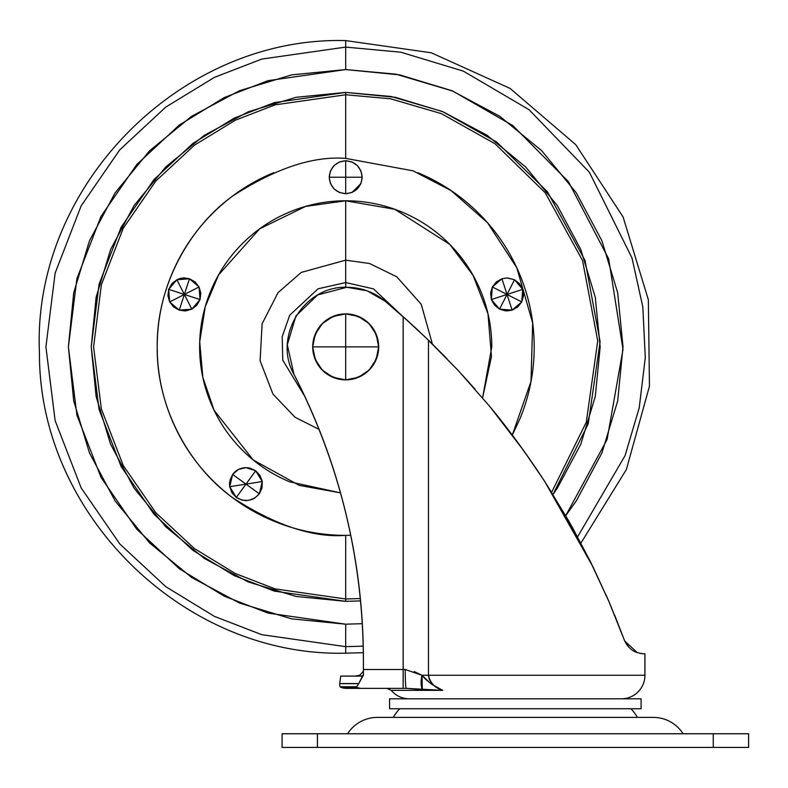 <?xml version="1.0" encoding="UTF-8"?>
<svg xmlns="http://www.w3.org/2000/svg" width="788" height="788" viewBox="0 0 788 788"><rect width="100%" height="100%" fill="white"/><g stroke="black" fill="none" stroke-linecap="round" stroke-linejoin="round"><path stroke-width="1.18" d="M312.718 346.878C314.806 366.775 325.808 377.767 345.696 379.865L345.696 346.878L312.718 346.878L378.683 346.878A32.988 32.988 0 0 1 345.696 379.865C365.593 377.767 376.585 366.775 378.683 346.878C376.585 326.981 365.593 315.988 345.696 313.89A32.988 32.988 0 0 1 378.683 346.878L345.696 346.878L345.696 379.865A32.988 32.988 0 0 1 312.718 346.878A32.988 32.988 0 0 1 345.696 313.89L345.696 346.878L345.696 313.89C325.808 315.988 314.806 326.981 312.718 346.878L315.22 334.25L322.371 323.553L333.078 316.402L345.696 313.89L358.323 316.402L369.02 323.553L376.171 334.25L378.683 346.878L376.171 359.495L369.02 370.202L358.323 377.353L345.696 379.865L333.078 377.353L322.371 370.202L315.22 359.495L312.718 346.878M422.013 689.638L406.204 688.348A18.853 1.005 -90 0 1 405.209 669.505L403.17 669.505L403.17 316.717L428.475 340.189L428.475 675.257L644.929 675.257A23.561 23.561 0 0 1 621.417 698.818A23.561 23.561 0 0 0 644.929 675.257L644.929 653.774L641.668 653.616L644.929 653.774L644.929 675.257L421.994 675.257L405.209 669.505L363.396 669.505L363.396 660.186C363.396 610.434 357.525 561.391 345.774 513.047C334.033 464.703 316.746 418.438 293.914 374.231C272.796 336.85 303.971 285.66 346.878 287.265L367.238 290.851L385.145 301.174L403.17 316.717L403.151 688.348L360.431 688.348L357.092 687.461L341.194 687.461A4.354 4.354 0 0 1 340.278 687.018A4.354 4.354 0 0 0 341.194 687.461L357.092 687.461L360.431 688.348L346.562 688.348A16.646 16.646 0 0 1 341.194 687.461A16.646 16.646 0 0 0 346.562 688.348L406.204 688.348L442.738 690.357L391.232 690.357L442.738 690.357L431.302 684.023M391.232 690.357L386.928 688.348L391.232 690.357A23.561 23.561 0 0 0 409.267 698.818A23.561 23.561 0 0 1 391.232 690.357M355.102 676.094L359.86 675.178L363.229 671.386L363.396 669.967L363.229 671.386L363.396 669.967L363.229 671.386L359.86 675.178L355.102 676.094L361.387 676.094L340.721 676.094L339.717 683.57L340.721 676.094L362.539 676.084L358.658 683.659L339.707 683.659A10.234 10.234 0 0 0 340.071 686.752A10.234 10.234 0 0 1 339.707 683.659L358.658 683.659L356.728 686.752L358.727 683.57L339.717 683.57L358.727 683.57L363.396 675.217L363.396 660.186C363.396 610.434 357.525 561.391 345.774 513.047C334.033 464.703 316.746 418.438 293.914 374.231L287.305 344.78L295.963 315.87L317.682 294.909L346.878 287.265L367.238 290.851L385.145 301.174L409.908 322.775L428.475 340.189L458.37 370.695L488.836 405.396C507.462 427.667 526.059 452.972 544.616 481.32L590.104 560.977L608.828 601.333L624.717 641.018L627.849 646.091M389.587 708.747L641.097 708.747L641.097 698.818L389.587 698.818L389.587 708.747L641.097 708.747L641.097 698.818L389.587 698.818L389.587 708.747M637.394 717.395A42.414 42.414 0 0 0 630.952 708.747A42.414 42.414 0 0 1 637.394 717.395M399.723 708.747A42.414 42.414 0 0 0 393.291 717.395A42.414 42.414 0 0 1 399.723 708.747M644.229 653.774L639.905 653.331M614.66 615.182L624.717 641.018L608.828 601.333L590.104 560.977L568.66 520.799L544.616 481.32C524.315 450.687 505.719 425.382 488.836 405.396L458.37 370.695L428.475 340.189L428.475 675.257C430.258 682.999 435.006 688.032 442.738 690.357C432.947 685.501 426.032 680.468 421.994 675.257L414.133 671.543M363.347 652.671L363.396 660.186C363.012 559.332 339.855 464.014 293.914 374.231C339.855 464.014 363.012 559.332 363.396 660.186L363.347 652.671L363.396 660.186L363.347 652.671L345.696 653.173L345.696 646.662L345.696 653.173C184.274 657.212 38.651 514.485 39.459 353.004C31.737 187.199 179.792 36.169 345.696 40.582L345.696 47.093L400.806 52.195L463.305 71.117L529.024 109.67L589.375 172.247L632.006 257.991L642.821 306.995L645.293 357.673L639.206 407.898L625.081 455.582L577.594 536.874L625.081 455.582L639.206 407.898L645.293 357.673L642.821 306.995L632.006 257.991L589.375 172.247L529.024 109.67L463.305 71.117L400.806 52.195L345.696 47.093L345.696 69.571L395.95 74.161L452.893 91.122L512.899 125.637L568.453 181.713L608.681 258.888L623.003 349.409L607.075 439.527L565.715 515.687L576.274 500.941L601.904 453.001L617.684 400.974L623.013 346.878L617.684 292.772L601.904 240.754L576.274 192.814L541.789 150.784L499.769 116.299L451.82 90.679L399.802 74.89L345.696 69.571L345.696 47.093L261.754 59.08L214.336 77.401L165.825 107.05L119.835 149.759L81.184 205.796L55.14 273.081L45.911 346.878L55.14 420.674L81.184 487.949L119.835 543.996L165.825 586.705L214.336 616.344L261.754 634.675L345.696 646.662L363.238 646.15L345.696 646.662L345.696 624.185L345.696 646.662L261.754 634.675L214.336 616.344L165.825 586.705L119.835 543.996L81.184 487.949L55.14 420.674L45.911 346.878L55.14 273.081L81.184 205.796L119.835 149.759L165.825 107.05L214.336 77.401L261.754 59.08L345.696 47.093L345.696 40.582L431.302 52.786L510.082 88.423L575.762 144.667L623.111 217.015L648.347 299.726L649.46 386.189L626.371 469.52L580.914 543.08M624.687 640.94L614.719 615.339M609.794 603.559L605.883 594.566M591.66 564.119L572.58 527.753L547.177 485.29M537.14 470.012L523.587 450.47L490.954 407.967M475.065 389.213L462.487 375.157M446.835 358.54L428.564 340.268M628.804 647.165L624.746 641.077M641.668 653.616L637.285 652.612C632.025 650.967 627.829 647.106 624.717 641.018L610.533 605.302M608.878 601.441L592.99 566.838M592.94 566.739L544.656 481.379M544.557 481.222L523.764 450.716M504.665 425.116L495.485 413.533M494.864 412.764L488.934 405.515M488.619 405.14L458.537 370.872M458.183 370.488L425.264 337.087M409.947 322.804L403.2 316.746M346.878 287.265C361.259 287.433 374.014 292.072 385.145 301.174M363.396 669.967L363.396 675.217L361.387 676.094M637.285 652.612L624.717 641.018M428.475 675.257C428.948 681.709 433.695 686.742 442.738 690.357L422.338 689.667A18.853 9.082 -73 0 1 421.994 675.257L428.475 675.257M428.8 681.768L421.994 675.257L422.338 689.667L406.204 688.348A18.853 1.005 90 0 1 405.209 669.505M357.092 687.461L340.278 687.018L357.092 687.461M340.071 686.752L356.728 686.752L340.278 687.018M414.547 327.02L419.255 331.403M403.151 688.348L403.17 669.505L363.396 669.505L363.396 675.217M683.097 733.756A35.342 35.342 0 0 0 653.282 717.395L377.403 717.395A35.342 35.342 0 0 0 347.587 733.756A35.342 35.342 0 0 1 377.403 717.395L653.282 717.395A35.342 35.342 0 0 1 683.097 733.756M317.426 747.418L713.258 747.418L713.258 733.756L317.426 733.756L317.426 747.418L317.426 733.756L282.084 733.756L282.084 747.418L748.6 747.418L748.6 733.756L748.6 747.418L713.258 747.418L713.258 733.756L748.6 733.756L282.084 733.756L282.084 747.418L317.426 747.418M507.058 310.945L512.131 310.137L507.039 294.456L499.553 309.152L512.131 310.137L517.746 306.995L521.735 301.942L522.72 289.354L507.039 294.456L514.525 279.76L507.039 277.957L514.525 279.76L507.039 294.456L492.342 286.97L491.357 299.548L507.039 294.456L491.357 299.548L499.553 309.152L491.357 299.578M200.034 299.578L191.868 309.132M184.934 310.935L179.26 310.137L184.362 294.456L169.666 301.942L179.26 310.137L191.848 309.152L200.044 299.548L184.362 294.456L191.848 309.152L184.362 294.456L200.044 299.548L199.059 286.97L184.362 294.456L199.059 286.97L189.455 278.765L184.362 294.456L176.876 279.76L168.671 289.354L184.362 294.456L168.671 289.354L169.666 301.942L184.362 294.456L179.26 310.137L173.646 306.995L179.26 310.137L185.653 310.896L191.848 309.152L196.901 305.163L200.044 299.548L200.802 293.166L199.059 286.97L195.069 281.917L189.455 278.765L195.069 281.917M247.107 467.658L249.835 468.082L255.676 470.781L245.984 484.118L262.276 481.537L255.676 470.781L245.984 467.629C240.113 467.954 235.661 470.219 232.647 474.425L245.984 484.118L255.676 470.781L260.05 475.499L255.676 470.781L245.984 467.629L238.498 469.421L232.647 474.425L237.986 469.697M512.131 310.137L521.735 301.942L507.039 294.456L512.131 310.137L505.748 310.896L499.553 309.152L494.5 305.163L499.553 309.152L507.039 294.456L501.946 278.765L507.039 277.957L501.946 278.765L507.039 294.456L521.735 301.942L523.478 295.746L522.72 289.354L514.525 279.76L519.578 283.739L514.525 279.76L507.039 277.957L501.946 278.765L492.342 286.97L507.039 294.456L522.72 289.354L519.578 283.739M362.194 177.231C361.14 167.292 355.644 161.786 345.696 160.742L345.696 177.231L329.207 177.231C330.251 187.18 335.757 192.676 345.696 193.73L345.696 177.231L362.194 177.231L360.934 183.545L362.194 177.231L345.696 177.231L345.696 193.73C355.644 192.676 361.14 187.18 362.194 177.231L360.934 170.927L357.358 165.569L352.009 161.993L345.696 160.742C335.757 161.786 330.251 167.292 329.207 177.231L345.696 177.231L345.696 160.742L352.009 161.993M360.924 183.574L352.039 192.459M334.033 188.893L330.458 183.545L334.033 188.893L339.392 192.469L345.696 193.73L352.009 192.469L345.725 193.73M247.097 500.577L245.846 500.616M262.276 481.566L259.351 493.79M229.948 480.266L232.647 474.425L229.948 480.266L229.692 486.698L231.918 492.736L236.292 497.464L245.984 484.118L229.692 486.698L236.292 497.464C244.95 502.458 252.633 501.247 259.331 493.82L245.984 484.118L236.292 497.464L242.133 500.153L248.565 500.41L254.603 498.183L259.331 493.82L262.276 481.537L245.984 484.118L259.331 493.82L262.02 487.969L262.276 481.537L260.05 475.499M362.332 623.692L345.696 624.185L291.599 618.856L239.572 603.076L191.632 577.456L149.612 542.962L115.127 500.941L89.497 453.001L73.717 400.974L68.389 346.878L73.717 292.772L89.497 240.754L115.127 192.814L149.612 150.784L191.632 116.299L239.572 90.679L291.599 74.89L345.696 69.571L268.048 80.662L224.176 97.613L179.309 125.026L136.767 164.534L101.012 216.375L76.919 278.617L68.389 346.878L76.919 415.138L101.012 477.38L136.767 529.221L179.309 568.729L224.176 596.142L268.048 613.094L345.696 624.185L362.332 623.692M557.274 488.245L580.795 444.255L557.274 488.245L552.979 494.48L588.262 423.777L600.111 341.667L585.001 260.365L547.384 191.711L496.706 142.067L442.462 111.532L391.084 96.491L345.696 92.413L345.696 94.767L390.582 98.795L441.388 113.639L495.051 143.771L545.217 192.764L582.568 260.552L597.737 340.899L586.302 422.181L551.63 492.313L586.302 422.181L597.737 340.899L582.568 260.552L545.217 192.764L495.051 143.771L441.388 113.639L390.582 98.795L345.696 94.767L345.696 158.388L413.099 170.848L451.071 190.588L487.545 222.738L516.83 267.851L532.668 322.962L531.004 381.402L512.279 435.084M273.564 172.73C250.476 182.294 230.086 195.917 212.415 213.597C194.744 231.268 181.122 251.648 171.557 274.746C161.993 297.834 157.206 321.878 157.206 346.878C157.206 371.877 161.993 395.921 171.557 419.009C181.122 442.107 194.744 462.487 212.415 480.158C230.086 497.839 250.476 511.451 273.564 521.026C296.662 530.59 320.706 535.367 345.696 535.367C312.934 537.889 275.239 525.32 232.608 497.671C192.124 468.742 156.457 410.863 157.206 346.878C156.457 282.892 192.124 225.004 232.608 196.084C275.239 168.435 312.934 155.866 345.696 158.388L345.696 94.767L275.111 104.853L235.228 120.259L194.439 145.189L155.758 181.112L123.253 228.234L101.347 284.823L93.595 346.878L101.347 408.933L123.253 465.521L155.758 512.643L194.439 548.566L235.228 573.487L275.111 588.902L345.696 598.988L345.696 535.367L350.759 535.298L345.696 535.367L345.696 598.988L360.352 598.555L345.696 598.988L345.696 601.342L360.579 600.909M345.696 260.158L369.533 263.497L396.797 276.815L421.225 304.276L432.366 343.962L421.235 304.286L396.797 276.815L369.533 263.497L345.696 260.158L345.696 282.557L373.482 288.871L401.89 315.584L373.482 288.871L345.696 282.557L345.696 287.275L345.696 282.557L318.076 288.792L289.728 315.19L282.183 336.742L282.784 360.214L304.917 396.61L282.784 360.214L282.183 336.742L289.728 315.19L318.076 288.792L345.696 282.557L345.696 260.158L301.272 272.402L278.085 292.575L262.118 323.76L260.089 360.707L272.983 394.118L295.047 417.266L319.11 429.411L295.047 417.266L272.983 394.118L260.089 360.707L262.118 323.76L278.085 292.575L301.272 272.402L345.696 260.158L345.696 200.792L345.696 260.158M482.571 397.93L491.466 356.471L487.989 313.811L472.977 275.189L449.771 244.369L394.798 209.293L345.696 200.792C326.331 200.792 307.694 204.506 289.797 211.913C271.899 219.33 256.1 229.889 242.409 243.581C228.707 257.282 218.148 273.081 210.741 290.979C203.324 308.866 199.62 327.503 199.62 346.878C199.62 366.253 203.324 384.879 210.741 402.776C218.148 420.674 228.707 436.473 242.409 450.175C256.1 463.866 271.899 474.425 289.797 481.842L340.514 492.864L299.273 485.388L253.184 459.936L214.08 410.252L202.831 377.324L199.709 341.785L205.254 306.69L218.532 274.992L259.685 228.806L305.577 206.417L345.696 200.792C365.071 200.792 383.707 204.506 401.604 211.913C419.502 219.33 435.301 229.889 448.993 243.581C462.694 257.282 473.243 273.081 480.66 290.979C488.077 308.866 491.781 327.503 491.781 346.878L482.571 397.93L491.781 346.878C491.781 327.503 488.077 308.866 480.66 290.979M253.982 498.548L251.894 499.523M245.984 500.616L244.861 500.577M240.084 468.722L244.871 467.668M496.332 281.917L501.946 278.765L496.332 281.917L492.342 286.97L490.599 293.166L491.357 299.548L494.5 305.163M507.62 277.967L514.525 279.76M189.425 278.755L176.876 279.76L183.062 278.016L189.455 278.765L184.362 277.957L176.876 279.76A16.489 16.489 0 0 1 184.362 277.957L189.455 278.765L184.362 294.456L176.876 279.76L171.814 283.739L168.671 289.354L167.913 295.746L169.666 301.942L173.646 306.995M417.827 172.73C440.925 182.294 461.305 195.917 478.986 213.597C496.657 231.268 510.279 251.648 519.844 274.746C529.408 297.834 534.195 321.878 534.195 346.878C534.195 371.877 529.408 395.921 519.844 419.009L512.289 435.104M352.009 192.469L357.358 188.893L360.934 183.545M345.696 160.742L339.392 161.993L334.033 165.569L330.458 170.927L329.207 177.231L330.458 183.545M443.083 111.788L487.073 135.3L443.083 111.788L395.34 97.298L345.696 92.413L274.451 102.588L234.194 118.141L193.021 143.308L153.975 179.556L121.175 227.131L99.061 284.241L91.231 346.878L99.061 409.514L121.175 466.624L153.975 514.2L193.021 550.448L234.194 575.604L274.451 591.158L345.696 601.342L345.696 598.988L275.111 588.902L235.228 573.487L194.439 548.566L155.758 512.643L123.253 465.521L101.347 408.933L93.595 346.878L101.347 284.823L123.253 228.234L155.758 181.112L194.439 145.189L235.228 120.259L275.111 104.853L345.696 94.767L345.696 92.413L296.052 97.298L248.319 111.788L204.328 135.3L165.766 166.948L134.118 205.501L110.606 249.501L96.126 297.234L91.231 346.878L96.126 396.522L110.606 444.255L134.118 488.245L165.766 526.808L204.328 558.456L248.319 581.968L296.052 596.447L345.696 601.342L360.589 600.909M580.795 444.255L595.275 396.522L600.16 346.878L595.275 297.234L580.795 249.501L557.274 205.501L525.635 166.948L487.073 135.3M229.692 486.698L245.984 484.118L232.647 474.425L229.692 486.698M229.505 484.758L229.564 482.62"/></g></svg>

